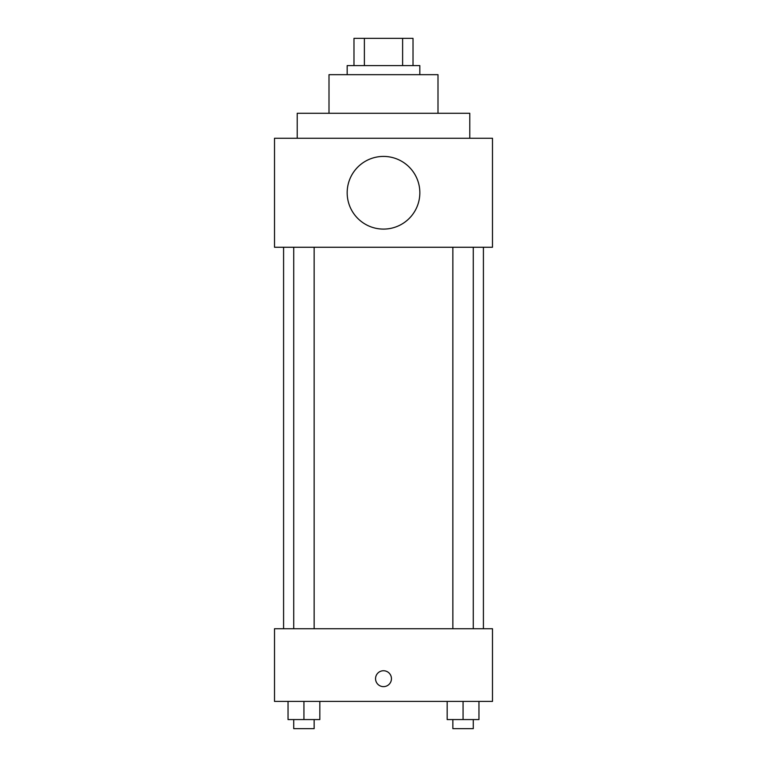 <?xml version="1.0" encoding="UTF-8"?>
<svg xmlns="http://www.w3.org/2000/svg" width="767" height="767" viewBox="0 0 767 767"><rect width="100%" height="100%" fill="white"/><g stroke="black" fill="none" stroke-linecap="round" stroke-linejoin="round"><path stroke-width="1.15" d="M364.383 65.598L364.383 38.35L353.98 38.35L353.98 65.598L353.98 38.35M364.383 38.35L413.02 38.35L413.02 65.598M402.617 65.598L402.617 38.35M347.173 74.677L347.173 65.598L419.827 65.598L419.827 74.677M329.005 113.286L329.005 74.677L437.995 74.677L437.995 113.286M297.212 138.261L297.212 113.286L469.788 113.286L469.788 138.261M274.509 138.261L492.491 138.261L492.491 247.252L274.509 247.252L274.509 138.261M347.173 192.757A36.327 36.327 0 0 0 401.668 224.223A36.327 36.327 0 0 0 401.668 161.291A36.327 36.327 0 0 0 347.173 192.757M283.589 628.739L283.589 247.252M452.856 247.252L452.856 628.739M293.723 628.739L293.723 247.252M274.509 628.739L492.491 628.739L492.491 701.402L274.509 701.402L274.509 628.739M383.5 686.638A7.948 7.948 0 0 1 376.616 674.72A7.948 7.948 0 0 1 390.384 674.72A7.948 7.948 0 0 1 383.5 686.638M447.171 701.402L447.171 719.571L478.963 719.571L478.963 701.402L478.963 719.571M463.067 719.571L463.067 701.402M473.277 719.571L473.277 728.65L452.856 728.65L452.856 719.571M288.037 701.402L288.037 719.571L319.829 719.571L319.829 701.402L319.829 719.571M303.933 719.571L303.933 701.402M314.144 719.571L314.144 728.65L293.723 728.65L293.723 719.571M483.411 628.739L483.411 247.252M473.277 247.252L473.277 628.739M314.144 628.739L314.144 247.252"/></g></svg>
